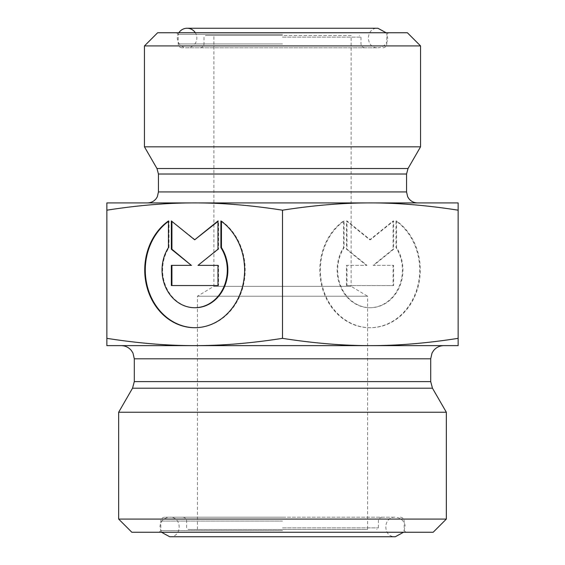 <?xml version="1.0" encoding="UTF-8"?>
<svg xmlns="http://www.w3.org/2000/svg" width="565" height="565" viewBox="0 0 565 565"><rect width="100%" height="100%" fill="white"/><g stroke="black" fill="none" stroke-linecap="round" stroke-linejoin="round"><path stroke-width="0.42" stroke-dasharray="2.83 2.12" d="M344.099 220.957A57.665 49.939 -90 0 0 322.276 285.777A57.665 49.939 -90 0 0 370.322 327.707A57.665 49.939 -90 0 0 418.368 285.777A57.665 49.939 -90 0 0 396.545 220.957L396.545 247.611A37.686 32.636 90 0 1 399.469 286.992A37.686 32.636 90 0 1 370.322 307.72A37.686 32.636 90 0 1 341.175 286.992A37.686 32.636 90 0 1 344.099 247.611L344.099 220.957L343.548 220.957L343.548 247.611A37.686 32.636 -90 0 0 340.631 286.992A37.686 32.636 -90 0 0 369.778 307.72A37.686 32.636 -90 0 0 398.918 286.992A37.686 32.636 -90 0 0 396.001 247.611L396.001 220.957A57.665 49.939 90 0 1 417.825 285.777A57.665 49.939 90 0 1 369.778 327.707A57.665 49.939 90 0 1 321.725 285.777A57.665 49.939 90 0 1 343.548 220.957M396.545 220.957L396.001 220.957M344.099 247.611L343.548 247.611M396.545 247.611L396.001 247.611M346.465 285.558L346.465 265.373L366.438 265.373L346.465 249.222L346.465 220.957L369.778 239.807L393.085 220.957L393.085 249.222L373.112 265.373L393.085 265.373L393.085 285.558L346.465 285.558L393.636 285.558L393.636 265.373L373.663 265.373L393.636 249.222L393.636 220.957L370.322 239.807L347.016 220.957L347.016 249.222L366.989 265.373L347.016 265.373L347.016 285.558M347.016 265.373L346.465 265.373M366.989 265.373L366.438 265.373M347.016 249.222L346.465 249.222M347.016 220.957L346.465 220.957M370.322 239.807L369.778 239.807M393.636 220.957L393.085 220.957M393.636 249.222L393.085 249.222M373.663 265.373L373.112 265.373M393.636 265.373L393.085 265.373M393.636 285.558L393.085 285.558M220.901 220.957L221.452 221.353M168.455 220.957L168.999 220.957A57.665 49.939 -90 0 0 168.455 221.353M194.953 327.707A57.665 49.939 -90 0 0 195.222 327.707A57.665 49.939 -90 0 0 243.275 285.777A57.665 49.939 -90 0 0 221.452 220.957M195.222 307.72A37.686 32.636 90 0 1 166.082 286.992A37.686 32.636 90 0 1 168.999 247.611L168.999 220.957M168.455 247.611L168.999 247.611M218.535 285.558L217.984 285.558L218.535 285.558L218.535 265.373L217.984 265.373L218.535 265.373M198.011 265.373L218.535 249.222L218.535 220.957L217.984 221.402M217.984 249.222L218.535 249.222M217.984 220.957L218.535 220.957M195.222 239.807L171.915 221.402M171.364 220.957L171.915 220.957M191.888 265.373L171.364 265.373M171.364 285.558L171.915 285.558M106.856 338.343L106.856 345.625L194.678 345.625C167.402 345.66 138.128 343.238 106.856 338.343L106.856 210.187C138.128 205.3 167.402 202.87 194.678 202.913L106.856 202.913L106.856 210.187M458.144 345.625L458.144 338.343C426.872 343.238 397.598 345.66 370.322 345.625L458.144 345.625M370.322 345.625C343.054 345.66 313.78 343.238 282.5 338.343C251.22 343.238 221.946 345.66 194.678 345.625L370.322 345.625M458.144 210.187L458.144 202.913L194.678 202.913C221.946 202.87 251.22 205.3 282.5 210.187C313.78 205.3 343.054 202.87 370.322 202.913C397.598 202.87 426.872 205.3 458.144 210.187L458.144 338.343M282.5 210.187L282.5 338.343M282.5 35.496L205.653 35.496L282.5 35.496M351.112 35.496L213.888 35.496L351.112 35.496L351.112 286.328L213.888 286.328L351.112 286.328L367.582 296.222L197.418 296.222L367.582 296.222L367.582 529.504L188.251 529.504L367.582 529.504M282.5 32.749L388.438 32.749L282.5 32.749M157.628 32.749L407.372 32.749M282.5 47.792L182.05 47.792L282.5 47.792M420.551 45.927L144.449 45.927M420.551 146.829L144.449 146.829M282.5 202.913L417.528 202.913L282.5 202.913M282.5 532.251L405.84 532.251L282.5 532.251M433.171 532.251L131.829 532.251M282.5 517.208L164.648 517.208L282.5 517.208M118.657 519.073L446.343 519.073M118.657 412.238L446.343 412.238M282.5 345.625L121.122 345.625L282.5 345.625M178.872 32.749A9.767 9.767 0 0 0 189.847 47.396A9.767 9.767 0 0 0 195.328 32.749M282.5 37.142L360.993 37.142L282.5 37.142M282.5 43.95L178.208 43.95L282.5 43.95M282.5 34.394L178.208 34.394L282.5 34.394M158.447 191.93L406.553 191.93M406.553 174.013L158.447 174.013M156.978 168.525L408.022 168.525M282.5 527.858L378.395 527.858L282.5 527.858M282.5 521.05L160.806 521.05L282.5 521.05M282.5 530.606L160.806 530.606L282.5 530.606M134.3 381.615L430.7 381.615M432.465 388.204L132.535 388.204M430.7 358.796L134.3 358.796M370.322 327.707L369.778 327.707M370.322 307.72L369.778 307.72M194.678 327.707L195.222 327.707M364.835 47.792C362.504 47.566 361.219 46.281 360.993 43.95L360.993 37.142L359.347 35.496M200.165 47.792C202.496 47.566 203.781 46.281 204.007 43.95L204.007 37.142L205.653 35.496M182.05 47.792C179.719 47.566 178.434 46.281 178.208 43.95L178.208 34.394L176.562 32.749M382.95 47.792C385.281 47.566 386.566 46.281 386.792 43.95L386.792 34.394L388.438 32.749M197.418 529.504L197.418 296.222L213.888 286.328L213.888 35.496M382.237 517.208C379.899 517.434 378.621 518.719 378.395 521.05L378.395 527.858L376.749 529.504M182.763 517.208C185.101 517.434 186.379 518.719 186.605 521.05L186.605 527.858L188.251 529.504M164.648 517.208C162.317 517.434 161.039 518.719 160.806 521.05L160.806 530.606L159.161 532.251M400.352 517.208C402.683 517.434 403.961 518.719 404.194 521.05L404.194 530.606L405.84 532.251M169.698 536.75C182.304 537.357 182.304 516.608 169.698 517.208L395.302 517.208L169.698 517.208C163.765 517.787 160.509 521.043 159.93 526.983L161.477 532.251M175.729 536.75L395.302 536.75C382.696 537.357 382.696 516.608 395.302 517.208C402.57 517.618 405.508 523.903 405.07 526.983L403.523 532.251M187.1 28.25L377.9 28.25C365.294 27.643 365.294 48.392 377.9 47.792L187.1 47.792L377.9 47.792C385.238 47.361 388.113 41.026 387.668 38.017L386.128 32.749"/><path stroke-width="0.85" d="M220.901 220.957A57.665 49.939 90 0 1 242.724 285.777A57.665 49.939 90 0 1 194.678 327.707A57.665 49.939 90 0 1 146.632 285.777A57.665 49.939 90 0 1 168.455 220.957L168.455 247.611A37.686 32.636 -90 0 0 165.531 286.992A37.686 32.636 -90 0 0 194.678 307.72A37.686 32.636 -90 0 0 223.825 286.992A37.686 32.636 -90 0 0 220.901 247.611L220.901 220.957M168.455 221.353A57.665 49.939 -90 0 0 147.232 285.982A57.665 49.939 -90 0 0 194.953 327.707M221.452 221.353L221.452 247.611A37.686 32.636 90 0 1 224.369 286.992A37.686 32.636 90 0 1 195.222 307.72L194.678 307.72M220.901 247.611L221.452 247.611M217.984 265.373L217.984 285.558L171.364 285.558L171.364 265.373L191.337 265.373L171.364 249.222L171.364 220.957L194.678 239.807L217.984 220.957L217.984 249.222L198.011 265.373L217.984 265.373L198.562 265.373M217.984 221.402L194.678 239.807M171.915 221.402L171.915 249.222L191.337 265.373M171.364 249.222L171.915 249.222M171.915 265.373L171.915 285.558L217.984 285.558M106.856 338.343C138.128 343.238 167.402 345.66 194.678 345.625L106.856 345.625L106.856 202.913L370.322 202.913C343.054 202.87 313.78 205.3 282.5 210.187L282.5 338.343C313.78 343.238 343.054 345.66 370.322 345.625L194.678 345.625C221.946 345.66 251.22 343.238 282.5 338.343M370.322 345.625C397.598 345.66 426.872 343.238 458.144 338.343L458.144 345.625L370.322 345.625M458.144 210.187C426.872 205.3 397.598 202.87 370.322 202.913L458.144 202.913L458.144 338.343M282.5 210.187C251.22 205.3 221.946 202.87 194.678 202.913C167.402 202.87 138.128 205.3 106.856 210.187M420.551 45.927L407.372 32.749L157.628 32.749L144.449 45.927L420.551 45.927L420.551 146.829L144.449 146.829L144.449 45.927M118.657 519.073L131.829 532.251L433.171 532.251L446.343 519.073L118.657 519.073L118.657 412.238L446.343 412.238L446.343 519.073M195.328 32.749A9.767 9.767 0 0 0 178.872 32.749M417.528 202.913C414.018 202.835 411.143 201.437 408.905 198.725L407.669 196.761L406.553 191.93L158.447 191.93L157.331 196.761L156.095 198.725C153.857 201.437 150.982 202.835 147.472 202.913M158.447 191.93L158.447 174.013L406.553 174.013L408.022 168.525L156.978 168.525L144.449 146.829M134.3 381.615L134.3 358.796L430.7 358.796L430.7 381.615L134.3 381.615L132.535 388.204L432.465 388.204L446.343 412.238M406.553 191.93L406.553 174.013M158.447 174.013L156.978 168.525M408.022 168.525L420.551 146.829M430.7 381.615L432.465 388.204M132.535 388.204L118.657 412.238M430.7 358.796L432.048 352.998L433.659 350.477C436.335 347.327 439.74 345.709 443.878 345.625M134.3 358.796L132.952 352.998L131.341 350.477C128.665 347.327 125.261 345.709 121.122 345.625M161.477 532.251L169.698 536.75L395.302 536.75L403.523 532.251M169.705 536.75L175.729 536.75M386.128 32.749L377.9 28.25L187.1 28.25"/></g></svg>
